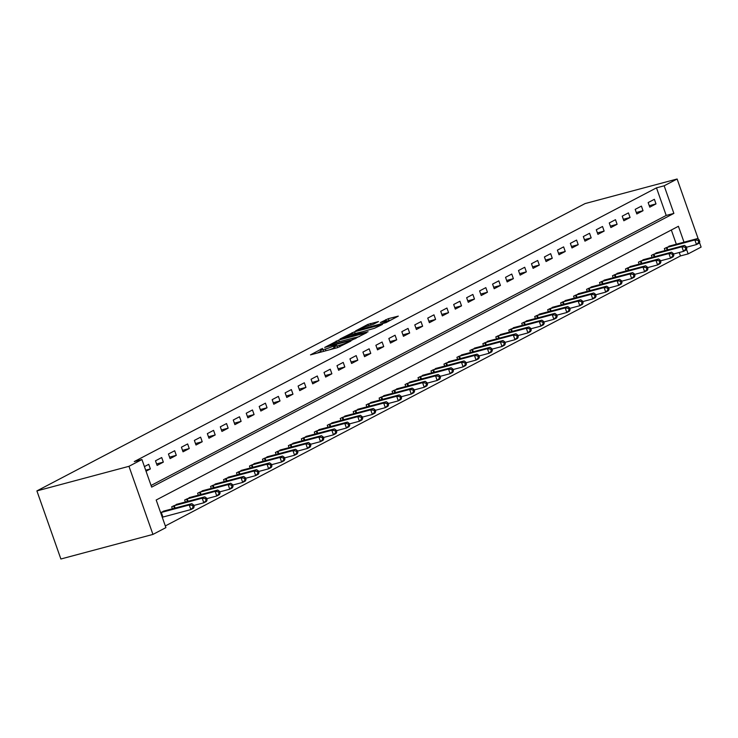 <?xml version="1.0" encoding="UTF-8"?>
<svg xmlns="http://www.w3.org/2000/svg" width="738" height="738" viewBox="0 0 738 738"><rect width="100%" height="100%" fill="white"/><g stroke="black" fill="none" stroke-linecap="round" stroke-linejoin="round"><path stroke-width="1.11" d="M322.571 348.419L310.477 354.877L337.589 347.635L350.928 341.03L347.423 342.321A6.162 0.655 -19.4 0 1 339.342 345.319L337.081 345.919A6.162 0.655 -19.4 0 1 334.526 346.26A6.162 0.655 -19.4 0 1 335.522 345.504L336.583 344.674L333.41 346.067A6.162 0.655 -19.4 0 1 325.338 349.065L323.078 349.664A6.162 0.655 -19.4 0 1 320.523 350.006A6.162 0.655 -19.4 0 1 321.519 349.24L322.571 348.419M378.483 321.574L367.865 324.406L355.541 330.938L385.974 322.654L398.299 316.122L388.317 318.687L380.338 322.552L385.688 321.233A5.148 0.544 -19.4 0 1 387.828 320.947A5.148 0.544 -19.4 0 1 385.328 322.34A5.148 0.544 -19.4 0 1 380.245 324.083L362.395 328.853A5.148 0.544 -19.4 0 1 360.264 329.139A5.148 0.544 -19.4 0 1 362.764 327.737A5.148 0.544 -19.4 0 1 367.847 325.993L373.345 324.268L378.483 321.574M151.069 485.466L666.202 215.45L656.488 187.849L664.154 185.801L677.124 179.002L585.059 203.587L36.9 490.908L60.876 558.998L152.941 534.413L165.912 527.615L156.188 500.013L678.416 226.289L684.015 242.193M656.488 187.849L134.261 461.573L141.927 459.525L128.966 466.315L36.9 490.908M338.733 340.07L324.683 347.432L351.786 340.19L366.638 332.718L338.733 340.07L339.323 341.749M340.024 339L354.563 331.768L382.469 324.425L374.489 328.29L360.974 332.165L357.257 334.185L368.068 331.768L340.098 339.231M146.041 471.204L150.368 468.934L148.744 464.331L144.417 466.601M157.111 465.401L163.329 462.136L161.714 457.542L155.487 460.798L157.111 465.401M170.072 458.602L176.299 455.346L174.675 450.743L168.448 453.999L170.072 458.602M183.033 451.813L189.26 448.547L187.637 443.944L181.419 447.21L183.033 451.813M196.004 445.014L202.221 441.748L200.607 437.154L194.38 440.411L196.004 445.014M208.965 438.215L215.192 434.959L213.568 430.355L207.35 433.621L208.965 438.215M221.935 431.426L228.153 428.16L226.538 423.557L220.311 426.822L221.935 431.426M234.896 424.627L241.123 421.361L239.499 416.767L233.273 420.023L234.896 424.627M247.857 417.828L254.084 414.571L252.461 409.968L246.243 413.234L247.857 417.828M260.828 411.038L267.045 407.773L265.431 403.169L259.204 406.435L260.828 411.038M273.789 404.239L280.016 400.974L278.392 396.38L272.174 399.636L273.789 404.239M286.759 397.441L292.977 394.184L291.362 389.581L285.136 392.847L286.759 397.441M299.72 390.651L305.947 387.385L304.324 382.782L298.097 386.048L299.72 390.651M312.681 383.852L318.908 380.596L317.285 375.993L311.067 379.249L312.681 383.852M325.652 377.063L331.879 373.797L330.255 369.194L324.028 372.459L325.652 377.063M338.613 370.264L344.84 366.998L343.216 362.404L336.998 365.661L338.613 370.264M351.583 363.465L357.801 360.209L356.186 355.605L349.96 358.862L351.583 363.465M364.544 356.675L370.771 353.41L369.148 348.806L362.93 352.072L364.544 356.675M377.515 349.877L383.732 346.611L382.118 342.017L375.891 345.273L377.515 349.877M390.476 343.078L396.703 339.821L395.079 335.218L388.852 338.484L390.476 343.078M403.437 336.288L409.664 333.022L408.04 328.419L401.823 331.685L403.437 336.288M416.407 329.489L422.625 326.224L421.011 321.63L414.784 324.886L416.407 329.489M429.368 322.69L435.595 319.434L433.972 314.831L427.754 318.096L429.368 322.69M442.339 315.901L448.556 312.635L446.942 308.032L440.715 311.298L442.339 315.901M455.3 309.102L461.527 305.846L459.903 301.242L453.676 304.499L455.3 309.102M468.261 302.303L474.488 299.047L472.864 294.444L466.647 297.709L468.261 302.303M481.231 295.514L487.449 292.248L485.835 287.645L479.608 290.91L481.231 295.514M494.192 288.715L500.419 285.458L498.796 280.855L492.578 284.112L494.192 288.715M507.163 281.925L513.38 278.66L511.766 274.056L505.539 277.322L507.163 281.925M520.124 275.126L526.351 271.861L524.727 267.267L518.5 270.523L520.124 275.126M533.085 268.328L539.312 265.071L537.688 260.468L531.471 263.734L533.085 268.328M546.055 261.538L552.273 258.272L550.659 253.669L544.432 256.935L546.055 261.538M559.017 254.739L565.243 251.474L563.62 246.879L557.402 250.136L559.017 254.739M571.987 247.94L578.205 244.684L576.59 240.081L570.363 243.346L571.987 247.94M584.948 241.151L591.175 237.885L589.551 233.282L583.324 236.547L584.948 241.151M597.918 234.352L604.136 231.086L602.522 226.492L596.295 229.749L597.918 234.352M610.88 227.553L617.106 224.297L615.483 219.693L609.256 222.959L610.88 227.553M623.841 220.763L630.067 217.498L628.444 212.895L622.226 216.16L623.841 220.763M636.811 213.965L643.029 210.708L641.414 206.105L635.187 209.361L636.811 213.965M649.772 207.166L655.999 203.909L654.375 199.306L648.158 202.572L649.772 207.166M165.321 525.945L680.464 255.938L679.255 252.497M676.34 244.241L671.331 229.998M165.1 510.77L160.626 512.606M172.397 508.814L171.686 506.803L178.061 503.971M185.358 502.025L184.657 500.013L191.031 497.172M198.328 495.226L197.618 493.215L203.992 490.383M211.289 488.427L210.579 486.416L216.954 483.584M224.26 481.637L223.549 479.626L229.924 476.785M237.221 474.838L236.511 472.827L242.885 469.995M250.182 468.04L249.481 466.038L255.855 463.196M263.152 461.25L262.442 459.239L268.816 456.407M276.113 454.451L275.412 452.44L281.778 449.608M289.084 447.662L288.374 445.651L294.748 442.809M302.045 440.863L301.335 438.852L307.709 436.02M315.015 434.064L314.305 432.053L320.679 429.221M327.976 427.274L327.266 425.263L333.641 422.422M340.938 420.476L340.236 418.464L346.602 415.632M353.908 413.677L353.198 411.666L359.572 408.834M366.869 406.887L366.159 404.876L372.533 402.035M379.839 400.088L379.129 398.077L385.504 395.245M392.8 393.289L392.09 391.278L398.465 388.446M405.762 386.5L405.061 384.489L411.435 381.647M418.732 379.701L418.022 377.69L424.396 374.858M431.693 372.911L430.983 370.9L437.357 368.059M444.663 366.113L443.953 364.102L450.328 361.269M457.625 359.314L456.914 357.303L463.289 354.471M470.586 352.524L469.885 350.513L476.259 347.672M483.556 345.725L482.846 343.714L489.22 340.882M496.517 338.926L495.816 336.915L502.181 334.083M509.488 332.137L508.777 330.126L515.152 327.285M522.449 325.338L521.738 323.327L528.113 320.495M535.41 318.539L534.709 316.528L541.083 313.696M548.38 311.75L547.67 309.739L554.044 306.897M561.341 304.951L560.64 302.94L567.005 300.108M574.312 298.152L573.601 296.15L579.976 293.309M587.273 291.362L586.562 289.351L592.937 286.519M600.243 284.564L599.533 282.553L605.907 279.72M613.204 277.774L612.494 275.763L618.868 272.922M626.165 270.975L625.464 268.964L631.829 266.132M639.136 264.176L638.425 262.165L644.8 259.333M652.097 257.387L651.386 255.376L657.761 252.534M665.067 250.588L664.357 248.577L670.731 245.745M699.458 242.424L701.1 247.092L688.139 253.89L686.488 249.223M680.464 255.938L688.139 253.89M698.342 239.25L677.124 179.002M141.927 459.525L151.65 487.126L673.877 213.402L664.154 185.801M128.966 466.315L152.941 534.413M666.202 215.45L673.877 213.402M150.368 468.934L145.681 470.18M163.329 462.136L156.594 463.934M176.299 455.346L169.555 457.145M189.26 448.547L182.526 450.346M202.221 441.748L195.487 443.547M215.192 434.959L208.448 436.758M228.153 428.16L221.418 429.959M241.123 421.361L234.38 423.16M254.084 414.571L247.35 416.37M267.045 407.773L260.311 409.572M280.016 400.974L273.272 402.782M292.977 394.184L286.243 395.983M305.947 387.385L299.204 389.184M318.908 380.596L312.174 382.395M331.879 373.797L325.135 375.596M344.84 366.998L338.096 368.797M357.801 360.209L351.067 362.007M370.771 353.41L364.028 355.209M383.732 346.611L376.998 348.41M396.703 339.821L389.959 341.62M409.664 333.022L402.93 334.821M422.625 326.224L415.891 328.023M435.595 319.434L428.852 321.233M448.556 312.635L441.822 314.434M461.527 305.846L454.783 307.645M474.488 299.047L467.754 300.846M487.449 292.248L480.715 294.047M500.419 285.458L493.676 287.257M513.38 278.66L506.646 280.458M526.351 271.861L519.607 273.66M539.312 265.071L532.578 266.87M552.273 258.272L545.539 260.071M565.243 251.474L558.5 253.272M578.205 244.684L571.47 246.483M591.175 237.885L584.431 239.684M604.136 231.086L597.402 232.894M617.106 224.297L610.363 226.096M630.067 217.498L623.333 219.297M643.029 210.708L636.294 212.507M655.999 203.909L649.255 205.708M320.523 350.006L321.168 351.841A6.162 0.655 -19.4 0 0 321.482 351.934M329.535 349.784A6.162 0.655 -19.4 0 0 334.065 347.902L333.41 346.067M334.941 347.441L334.065 347.902M334.526 346.26L335.172 348.105A6.162 0.655 -19.4 0 0 335.486 348.198M320.938 351.187L317.451 353.013M359.517 336.528L355.485 337.607M327.423 346.15L351.556 339.886L354.803 338.456A6.162 0.655 -19.4 0 0 355.799 337.7A6.162 0.655 -19.4 0 0 353.244 338.032L336.971 342.377A6.162 0.655 -19.4 0 0 328.899 345.375L327.423 346.15M359.194 332.543L361.435 331.943M352.091 334.277A5.148 0.544 -19.4 0 0 347.008 336.011A5.148 0.544 -19.4 0 0 344.508 337.414A5.148 0.544 -19.4 0 0 346.639 337.128L355.458 334.517L359.175 332.487L352.091 334.277M391.177 319.932L387.782 320.901M194.177 506.72L193.531 504.884L192.489 505.429L193.135 507.264L194.177 506.72L193.448 508.233L190.856 509.589L189.232 504.986L191.825 503.63L163.264 511.222M162.923 517.043L161.308 512.449L160.663 512.642L162.277 517.237L190.856 509.589L193.135 507.264M161.308 512.449L189.232 504.986L192.489 505.429M191.825 503.63L193.531 504.884M207.138 499.93L206.492 498.085L205.459 498.63L206.105 500.475L207.138 499.93L206.409 501.434L203.817 502.79L202.194 498.196L204.786 496.831L176.225 504.432M193.743 505.484L203.817 502.79L206.105 500.475M173.375 505.927L202.194 498.196L205.459 498.63M204.786 496.831L206.492 498.085M220.108 493.132L219.454 491.296L218.42 491.84L219.066 493.676L220.108 493.132L219.38 494.635L216.778 496.001L215.164 491.397L217.756 490.041L189.186 497.633M206.705 498.685L216.778 496.001L219.066 493.676M186.345 499.128L215.164 491.397L218.42 491.84M217.756 490.041L219.454 491.296M233.07 486.342L232.424 484.497L231.381 485.041L232.036 486.877L233.07 486.342L232.341 487.846L229.749 489.202L228.125 484.598L230.717 483.242L202.157 490.835M219.666 491.895L229.749 489.202L232.036 486.877M199.306 492.329L228.125 484.598L231.381 485.041M230.717 483.242L232.424 484.497M246.04 479.543L245.385 477.698L244.352 478.242L244.998 480.087L246.04 479.543L245.302 481.047L242.71 482.403L241.095 477.809L243.688 476.444L215.118 484.045M232.636 485.097L242.71 482.403L244.998 480.087M212.267 485.539L241.095 477.809L244.352 478.242M243.688 476.444L245.385 477.698M259.001 472.744L258.355 470.909L257.313 471.453L257.968 473.289L259.001 472.744L258.272 474.248L255.68 475.613L254.056 471.01L256.649 469.654L228.088 477.246M245.597 478.298L255.68 475.613L257.968 473.289M225.238 478.741L254.056 471.01L257.313 471.453M256.649 469.654L258.355 470.909M271.962 465.955L271.316 464.11L270.283 464.654L270.929 466.499L271.962 465.955L271.233 467.458L268.641 468.815L267.018 464.211L269.619 462.855L241.049 470.447M258.568 471.508L268.641 468.815L270.929 466.499M238.199 471.942L267.018 464.211L270.283 464.654M269.619 462.855L271.316 464.11M284.933 459.156L284.287 457.311L283.244 457.855L283.89 459.7L284.933 459.156L284.204 460.66L281.602 462.016L279.988 457.422L282.58 456.056L254.01 463.658M271.529 464.709L281.602 462.016L283.89 459.7M251.169 465.152L279.988 457.422L283.244 457.855M282.58 456.056L284.287 457.311M297.894 452.357L297.248 450.521L296.215 451.066L296.861 452.901L297.894 452.357L297.165 453.861L294.573 455.226L292.949 450.623L295.541 449.267L266.981 456.859M284.49 457.92L294.573 455.226L296.861 452.901M264.13 458.353L292.949 450.623L296.215 451.066M295.541 449.267L297.248 450.521M310.864 445.567L310.209 443.722L309.176 444.267L309.822 446.112L310.864 445.567L310.126 447.071L307.534 448.427L305.919 443.824L308.512 442.468L279.942 450.069M297.46 451.121L307.534 448.427L309.822 446.112M277.091 451.555L305.919 443.824L309.176 444.267M308.512 442.468L310.209 443.722M323.825 438.769L323.179 436.933L322.137 437.468L322.792 439.313L323.825 438.769L323.096 440.272L320.504 441.638L318.881 437.034L321.473 435.669L292.912 443.27M310.421 444.322L320.504 441.638L322.792 439.313M290.062 444.765L318.881 437.034L322.137 437.468M321.473 435.669L323.179 436.933M336.786 431.97L336.141 430.134L335.107 430.678L335.753 432.514L336.786 431.97L336.058 433.483L333.465 434.839L331.851 430.236L334.443 428.879L305.873 436.472M323.392 437.533L333.465 434.839L335.753 432.514M303.023 437.966L331.851 430.236L335.107 430.678M334.443 428.879L336.141 430.134M349.757 425.18L349.111 423.335L348.068 423.88L348.714 425.725L349.757 425.18L349.028 426.684L346.436 428.04L344.812 423.446L347.404 422.081L318.834 429.682M336.353 430.734L346.436 428.04L348.714 425.725M315.993 431.167L344.812 423.446L348.068 423.88M347.404 422.081L349.111 423.335M362.718 418.381L362.072 416.546L361.039 417.09L361.685 418.926L362.718 418.381L361.989 419.885L359.397 421.25L357.773 416.647L360.365 415.291L331.805 422.883M349.323 423.935L359.397 421.25L361.685 418.926M328.954 424.378L357.773 416.647L361.039 417.09M360.365 415.291L362.072 416.546M375.688 411.583L375.033 409.747L374 410.291L374.646 412.127L375.688 411.583L374.95 413.096L372.358 414.452L370.744 409.848L373.336 408.492L344.766 416.084M362.284 417.145L372.358 414.452L374.646 412.127M341.915 417.579L370.744 409.848L374 410.291M373.336 408.492L375.033 409.747M388.649 404.793L388.004 402.948L386.961 403.492L387.616 405.337L388.649 404.793L387.92 406.297L385.328 407.653L383.705 403.059L386.297 401.693L357.736 409.295M375.245 410.346L385.328 407.653L387.616 405.337M354.886 410.789L383.705 403.059L386.961 403.492M386.297 401.693L388.004 402.948M401.61 397.994L400.965 396.158L399.931 396.703L400.577 398.538L401.61 397.994L400.882 399.498L398.289 400.863L396.675 396.26L399.267 394.904L370.697 402.496M388.216 403.548L398.289 400.863L400.577 398.538M367.847 403.99L396.675 396.26L399.931 396.703M399.267 394.904L400.965 396.158M414.581 391.205L413.935 389.36L412.893 389.904L413.538 391.74L414.581 391.205L413.852 392.708L411.26 394.064L409.636 389.461L412.228 388.105L383.668 395.697M401.177 396.758L411.26 394.064L413.538 391.74M380.817 397.192L409.636 389.461L412.893 389.904M412.228 388.105L413.935 389.36M427.542 384.406L426.896 382.561L425.863 383.105L426.509 384.95L427.542 384.406L426.813 385.909L424.221 387.266L422.597 382.671L425.189 381.306L396.629 388.908M414.147 389.959L424.221 387.266L426.509 384.95M393.778 390.402L422.597 382.671L425.863 383.105M425.189 381.306L426.896 382.561M440.512 377.607L439.857 375.771L438.824 376.315L439.47 378.151L440.512 377.607L439.783 379.111L437.182 380.476L435.568 375.873L438.16 374.517L409.59 382.109M427.108 383.17L437.182 380.476L439.47 378.151M406.749 383.603L435.568 375.873L438.824 376.315M438.16 374.517L439.857 375.771M453.473 370.817L452.828 368.972L451.785 369.517L452.44 371.362L453.473 370.817L452.745 372.321L450.152 373.677L448.529 369.074L451.121 367.718L422.56 375.31M440.069 376.371L450.152 373.677L452.44 371.362M419.71 376.804L448.529 369.074L451.785 369.517M451.121 367.718L452.828 368.972M466.444 364.019L465.789 362.173L464.755 362.718L465.401 364.563L466.444 364.019L465.706 365.522L463.113 366.878L461.499 362.284L464.091 360.919L435.521 368.52M453.04 369.572L463.113 366.878L465.401 364.563M432.671 370.015L461.499 362.284L464.755 362.718M464.091 360.919L465.789 362.173M479.405 357.22L478.759 355.384L477.717 355.928L478.372 357.764L479.405 357.22L478.676 358.723L476.084 360.089L474.46 355.485L477.052 354.129L448.492 361.721M466.001 362.782L476.084 360.089L478.372 357.764M445.641 363.216L474.46 355.485L477.717 355.928M477.052 354.129L478.759 355.384M492.366 350.43L491.72 348.585L490.687 349.129L491.333 350.974L492.366 350.43L491.637 351.934L489.045 353.29L487.421 348.687L490.023 347.33L461.453 354.932M478.971 355.984L489.045 353.29L491.333 350.974M458.602 356.417L487.421 348.687L490.687 349.129M490.023 347.33L491.72 348.585M505.336 343.631L504.691 341.795L503.648 342.331L504.294 344.176L505.336 343.631L504.608 345.135L502.006 346.5L500.392 341.897L502.984 340.532L474.414 348.133M491.932 349.185L502.006 346.5L504.294 344.176M471.573 349.627L500.392 341.897L503.648 342.331M502.984 340.532L504.691 341.795M518.297 336.832L517.652 334.997L516.618 335.541L517.264 337.377L518.297 336.832L517.569 338.345L514.976 339.701L513.353 335.098L515.945 333.742L487.384 341.334M504.893 342.395L514.976 339.701L517.264 337.377M484.534 342.829L513.353 335.098L516.618 335.541M515.945 333.742L517.652 334.997M531.268 330.043L530.613 328.198L529.58 328.742L530.225 330.587L531.268 330.043L530.53 331.546L527.938 332.903L526.323 328.309L528.915 326.943L500.346 334.545M517.864 335.596L527.938 332.903L530.225 330.587M497.495 336.03L526.323 328.309L529.58 328.742M528.915 326.943L530.613 328.198M544.229 323.244L543.583 321.408L542.541 321.952L543.196 323.788L544.229 323.244L543.5 324.748L540.908 326.113L539.284 321.51L541.876 320.154L513.316 327.746M530.825 328.797L540.908 326.113L543.196 323.788M510.465 329.24L539.284 321.51L542.541 321.952M541.876 320.154L543.583 321.408M557.19 316.445L556.544 314.609L555.511 315.154L556.157 316.989L557.19 316.445L556.461 317.958L553.869 319.314L552.245 314.711L554.847 313.355L526.277 320.947M543.795 322.008L553.869 319.314L556.157 316.989M523.426 322.441L552.245 314.711L555.511 315.154M554.847 313.355L556.544 314.609M570.16 309.656L569.515 307.811L568.472 308.355L569.118 310.2L570.16 309.656L569.432 311.159L566.839 312.515L565.216 307.921L567.808 306.556L539.238 314.157M556.756 315.209L566.839 312.515L569.118 310.2M536.397 315.652L565.216 307.921L568.472 308.355M567.808 306.556L569.515 307.811M583.121 302.857L582.476 301.021L581.443 301.565L582.088 303.401L583.121 302.857L582.393 304.36L579.8 305.726L578.177 301.122L580.769 299.766L552.208 307.359M569.727 308.41L579.8 305.726L582.088 303.401M549.358 308.853L578.177 301.122L581.443 301.565M580.769 299.766L582.476 301.021M596.092 296.067L595.437 294.222L594.404 294.766L595.049 296.602L596.092 296.067L595.354 297.571L592.762 298.927L591.147 294.324L593.739 292.968L565.17 300.56M582.688 301.621L592.762 298.927L595.049 296.602M562.319 302.054L591.147 294.324L594.404 294.766M593.739 292.968L595.437 294.222M609.053 289.268L608.407 287.423L607.365 287.968L608.02 289.813L609.053 289.268L608.324 290.772L605.732 292.128L604.108 287.534L606.701 286.169L578.14 293.77M595.649 294.822L605.732 292.128L608.02 289.813M575.289 295.265L604.108 287.534L607.365 287.968M606.701 286.169L608.407 287.423M622.014 282.469L621.368 280.634L620.335 281.178L620.981 283.014L622.014 282.469L621.285 283.973L618.693 285.338L617.079 280.735L619.671 279.379L591.101 286.971M608.619 288.032L618.693 285.338L620.981 283.014M588.251 288.466L617.079 280.735L620.335 281.178M619.671 279.379L621.368 280.634M634.984 275.68L634.339 273.835L633.296 274.379L633.942 276.224L634.984 275.68L634.256 277.184L631.663 278.54L630.04 273.936L632.632 272.58L604.062 280.172M621.58 281.233L631.663 278.54L633.942 276.224M601.221 281.667L630.04 273.936L633.296 274.379M632.632 272.58L634.339 273.835M647.946 268.881L647.3 267.045L646.267 267.58L646.912 269.425L647.946 268.881L647.217 270.385L644.625 271.741L643.001 267.147L645.593 265.781L617.033 273.383M634.551 274.435L644.625 271.741L646.912 269.425M614.182 274.877L643.001 267.147L646.267 267.58M645.593 265.781L647.3 267.045M660.916 262.082L660.261 260.246L659.228 260.791L659.873 262.627L660.916 262.082L660.178 263.595L657.586 264.951L655.971 260.348L658.564 258.992L629.994 266.584M647.512 267.645L657.586 264.951L659.873 262.627M627.152 268.079L655.971 260.348L659.228 260.791M658.564 258.992L660.261 260.246M673.877 255.293L673.231 253.448L672.189 253.992L672.844 255.837L673.877 255.293L673.148 256.796L670.556 258.152L668.932 253.549L671.525 252.193L642.964 259.794M660.473 260.846L670.556 258.152L672.844 255.837M640.114 261.28L668.932 253.549L672.189 253.992M671.525 252.193L673.231 253.448M686.847 248.494L686.192 246.658L685.159 247.202L685.805 249.038L686.847 248.494L686.109 249.998L683.517 251.363L681.903 246.76L684.495 245.403L655.925 252.996M673.443 254.047L683.517 251.363L685.805 249.038M653.075 254.49L681.903 246.76L685.159 247.202M684.495 245.403L686.192 246.658M699.808 241.695L699.163 239.859L698.12 240.404L698.775 242.239L699.808 241.695L699.08 243.208L696.487 244.564L694.864 239.961L697.456 238.605L668.896 246.197M686.405 247.258L696.487 244.564L698.775 242.239M666.045 247.691L694.864 239.961L698.12 240.404M697.456 238.605L699.163 239.859M320.975 349.554L320.809 349.074M334.978 345.808L334.812 345.329M323.668 351.353L323.078 349.664M325.928 350.744L325.338 349.065M337.681 347.607L337.081 345.919M339.867 346.814L339.342 345.319M347.58 342.783L347.423 342.321M336.712 342.45L336.205 341.002M354.96 338.917L354.803 338.456M352.543 334.148L352.035 332.7M355.153 333.456L354.563 331.768M355.661 335.089L355.458 334.517M386.306 321.076L385.789 319.619M388.963 320.523L388.317 318.687M368.373 325.855L367.865 324.406M370.983 325.154L370.393 323.475M174.472 508.261L173.624 505.844M175.127 508.085L174.269 505.65M187.443 501.471L186.585 499.045M188.098 501.296L187.24 498.851M200.404 494.672L199.555 492.255M201.059 494.497L200.201 492.061M213.374 487.873L212.516 485.456M214.02 487.698L213.162 485.263M226.335 481.084L225.487 478.658M226.99 480.908L226.132 478.464M239.296 474.285L238.448 471.868M239.951 474.11L239.094 471.674M252.267 467.486L251.409 465.069M252.922 467.311L252.064 464.875M265.228 460.696L264.379 458.27M265.883 460.521L265.025 458.086M278.198 453.898L277.34 451.481M278.844 453.722L277.986 451.287M291.159 447.099L290.311 444.682M291.814 446.924L290.956 444.488M304.121 440.309L303.272 437.883M304.776 440.134L303.918 437.699M317.091 433.51L316.233 431.093M317.746 433.335L316.888 430.9M330.052 426.712L329.203 424.295M330.707 426.546L329.849 424.101M343.022 419.922L342.164 417.505M343.677 419.747L342.81 417.311M355.984 413.123L355.135 410.706M356.639 412.948L355.781 410.512M368.945 406.334L368.096 403.907M369.6 406.158L368.742 403.714M381.915 399.535L381.066 397.118M382.57 399.359L381.712 396.924M394.876 392.736L394.027 390.319M395.531 392.561L394.673 390.125M407.846 385.946L406.989 383.52M408.501 385.771L407.644 383.326M420.808 379.147L419.959 376.731M421.463 378.972L420.605 376.537M433.778 372.349L432.92 369.932M434.424 372.173L433.566 369.738M446.739 365.559L445.89 363.133M447.394 365.384L446.536 362.948M459.7 358.76L458.851 356.343M460.355 358.585L459.497 356.15M472.671 351.961L471.813 349.544M473.326 351.786L472.468 349.351M485.632 345.172L484.783 342.746M486.287 344.997L485.429 342.561M498.602 338.373L497.744 335.956M499.248 338.198L498.39 335.762M511.563 331.574L510.714 329.157M512.218 331.408L511.36 328.964M524.524 324.785L523.676 322.368M525.179 324.609L524.321 322.174M537.495 317.986L536.637 315.569M538.15 317.81L537.292 315.375M550.456 311.196L549.607 308.77M551.111 311.021L550.253 308.576M563.426 304.397L562.568 301.98M564.081 304.222L563.214 301.787M576.387 297.599L575.539 295.182M577.042 297.423L576.184 294.988M589.348 290.809L588.5 288.383M590.003 290.634L589.145 288.198M602.319 284.01L601.461 281.593M602.974 283.835L602.116 281.399M615.28 277.211L614.431 274.794M615.935 277.036L615.077 274.601M628.25 270.422L627.392 267.995M628.905 270.246L628.047 267.811M641.211 263.623L640.363 261.206M641.866 263.448L641.008 261.012M654.172 256.824L653.324 254.407M654.827 256.658L653.969 254.213M667.143 250.034L666.294 247.617M667.798 249.859L666.94 247.424M356.03 338.355L355.799 337.7M344.72 338.013L344.508 337.414M359.36 333.004L359.175 332.487M360.476 329.729L360.264 329.139M388.05 321.574L387.828 320.947"/></g></svg>
